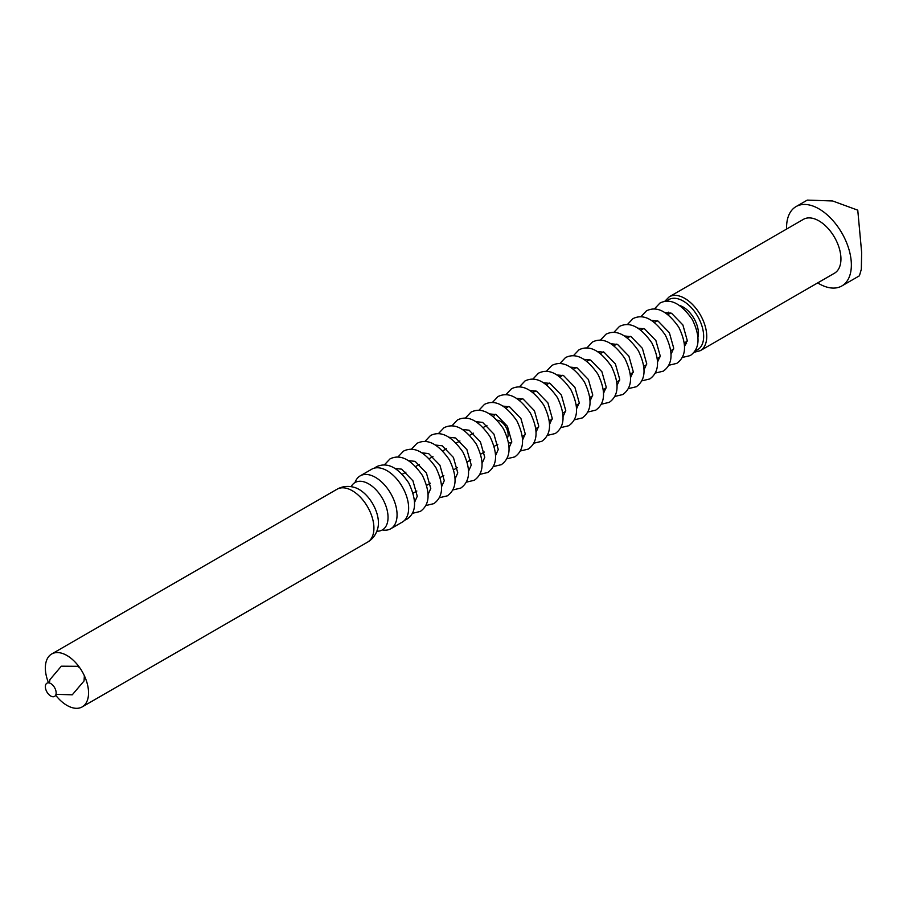 <?xml version="1.0" encoding="UTF-8"?>
<svg xmlns="http://www.w3.org/2000/svg" width="907" height="907" viewBox="0 0 907 907"><rect width="100%" height="100%" fill="white"/><g stroke="black" fill="none" stroke-linecap="round" stroke-linejoin="round"><path stroke-width="1.36" d="M497.251 420.224A10.907 6.292 60 0 1 500.415 421.267A10.907 6.292 60 0 1 507.444 437.9M511.684 442.491A16.36 9.444 60 0 1 508.657 442.843M493.567 416.698A16.36 9.444 60 0 1 495.392 414.261M664.695 301.373L669.219 296.827L803.421 219.347A31.087 17.947 60 0 1 818.964 220.889A31.087 17.947 60 0 1 839.27 248.28A31.087 17.947 60 0 1 834.508 273.188L700.306 350.669L694.104 352.313M786.596 229.063A45.815 26.45 60 0 1 796.051 206.592A45.815 26.45 60 0 1 818.964 208.859A45.815 26.45 60 0 1 848.895 249.232A45.815 26.45 60 0 1 841.866 285.943A45.815 26.45 60 0 1 817.683 282.905M796.051 206.592L807.287 200.107L832.626 200.969L857.761 210.175L861.65 252.475L861.321 269.311L859.417 275.807L841.866 285.943M355 482.558A30.543 17.63 60 0 1 360.192 475.869L371.768 469.191A30.543 17.63 60 0 1 387.04 470.699A30.543 17.63 60 0 1 406.994 497.614A30.543 17.63 60 0 1 402.311 522.092L390.736 528.77A30.543 17.63 60 0 1 382.346 529.926M360.192 475.869A30.543 17.63 60 0 1 375.464 477.377A30.543 17.63 60 0 1 395.418 504.292A30.543 17.63 60 0 1 390.736 528.77M351.168 486.674A27.357 15.793 60 0 1 368.695 483.896A27.357 15.793 60 0 1 387.584 512.296A27.357 15.793 60 0 1 376.87 531.185M48.524 682.824A30.543 17.63 60 0 1 51.676 653.992A30.543 17.63 60 0 1 66.948 655.5A30.543 17.63 60 0 1 86.902 682.415A30.543 17.63 60 0 1 82.22 706.893A30.543 17.63 60 0 1 55.667 695.193M50.747 683.561A7.63 4.41 60 0 1 55.429 695.612A7.63 4.41 60 0 1 46.076 690.204A7.63 4.41 60 0 1 50.747 683.561M679.876 305.58A21.519 12.426 60 0 1 683.209 307.076A21.519 12.426 60 0 1 698.061 337.064M686.599 343.719A21.519 12.426 60 0 1 684.411 342.846M668.051 314.502A21.519 12.426 60 0 1 668.38 312.167M666.736 301.169A28.911 16.689 60 0 1 683.209 301.045A28.911 16.689 60 0 1 702.642 328.515A28.911 16.689 60 0 1 695.306 350.658M669.219 296.827A31.087 17.947 60 0 1 684.762 298.369A31.087 17.947 60 0 1 705.068 325.76A31.087 17.947 60 0 1 700.306 350.669M359.093 489.44A27.357 15.793 60 0 1 377.936 527.67C376.394 534.121 372.947 538.951 367.596 542.125A30.543 17.63 60 0 0 372.278 517.659A30.543 17.63 60 0 0 352.324 490.744A30.543 17.63 60 0 0 337.053 489.224C342.483 486.186 348.379 485.608 354.75 487.501A27.357 15.793 60 0 1 359.093 489.44M665.228 312.609L671.599 313.3L682.892 324.967L687.223 340.397L684.638 346.236M654.366 308.97L659.956 303.051C670.296 297.938 681.089 303.437 692.358 319.559C700.544 336.701 699.853 348.707 690.272 355.578L682.37 357.46M651.736 320.409L658.097 321.101L669.389 332.756L673.72 348.197L671.146 354.025M640.864 316.758L646.453 310.852C656.793 305.727 667.597 311.226 678.867 327.348C687.041 344.49 686.35 356.496 676.781 363.367L668.867 365.26M638.233 328.198L644.605 328.89L655.886 340.556L660.228 355.986L657.643 361.814M627.372 324.547L632.961 318.64C643.29 313.516 654.094 319.015 665.364 335.148C673.55 352.279 672.858 364.285 663.278 371.167L655.376 373.049M624.742 335.987L631.102 336.678L642.394 348.345L646.725 363.786L644.151 369.614M613.869 332.347L619.458 326.429C629.798 321.316 640.603 326.815 651.861 342.937C660.047 360.079 659.355 372.085 649.786 378.956L641.873 380.838M611.239 343.787L617.61 344.479L628.891 356.134L633.233 371.575L630.648 377.403M600.377 340.136L605.967 334.23C616.295 329.105 627.1 334.604 638.369 350.726C646.555 367.868 645.863 379.874 636.283 386.745L628.381 388.638M597.747 351.576L604.107 352.267L615.399 363.934L619.73 379.364L617.145 385.192M586.874 347.925L592.464 342.018C602.804 336.894 613.608 342.392 624.866 358.526C633.052 375.668 632.36 387.674 622.792 394.545L614.878 396.427M584.244 359.365L590.616 360.056L601.897 371.723L606.239 387.164L603.654 392.992M573.383 355.725L578.972 349.819C589.301 344.694 600.105 350.193 611.375 366.315C619.56 383.457 618.869 395.463 609.289 402.334L601.375 404.216M570.752 367.165L577.113 367.857L588.405 379.523L592.736 394.953L590.151 400.781M559.88 363.514L565.469 357.607C575.809 352.483 586.602 357.982 597.872 374.103C606.057 391.246 605.366 403.252 595.797 410.123L587.883 412.016M557.249 374.954L563.621 375.645L574.902 387.312L579.244 402.742L576.659 408.569M546.388 371.303L551.978 365.396C562.306 360.272 573.111 365.782 584.38 381.904C592.566 399.046 591.863 411.052 582.294 417.923L574.38 419.805M543.758 382.754L550.118 383.446L561.41 395.101L565.741 410.542L563.156 416.37M532.885 379.103L538.475 373.196C548.814 368.072 559.608 373.571 570.877 389.693C579.063 406.835 578.371 418.841 568.802 425.712L560.889 427.594M530.255 390.543L536.627 391.234L547.907 402.901L552.25 418.331L549.665 424.159M519.394 386.892L524.972 380.985C535.311 375.861 546.116 381.359 557.386 397.493C565.571 414.624 564.868 426.63 555.299 433.512L547.386 435.394M516.752 398.332L523.124 399.023L534.416 410.69L538.747 426.12L536.162 431.947M505.891 394.681L511.48 388.774C521.82 383.65 532.613 389.16 543.883 405.282C552.068 422.424 551.377 434.43 541.808 441.301L533.894 443.183M503.26 406.132L509.621 406.824L520.913 418.478L525.255 433.92L522.67 439.748M492.399 402.481L497.977 396.574C508.317 391.45 519.121 396.949 530.391 413.07C538.577 430.213 537.874 442.219 528.305 449.09L520.391 450.972M489.757 413.921L496.129 414.612L507.421 426.279L511.752 441.709L509.167 447.536M478.896 410.27L484.485 404.363C494.825 399.239 505.618 404.737 516.888 420.871C525.074 438.002 524.382 450.008 514.802 456.89L506.9 458.772M476.266 421.71L482.626 422.401L493.918 434.068L498.249 449.498L495.675 455.325M465.393 418.059L470.982 412.152C481.322 407.028 492.127 412.538 503.385 428.66C511.571 445.802 510.879 457.808 501.31 464.679L493.397 466.561M462.763 429.51L469.134 430.201L480.415 441.856L484.757 457.298L482.173 463.126M451.901 425.859L457.491 419.952C467.819 414.828 478.624 420.326 489.893 436.448C498.079 453.591 497.387 465.597 487.807 472.468L479.905 474.361M449.271 437.299L455.631 437.99L466.924 449.657L471.255 465.087L468.681 470.914M438.398 433.648L443.988 427.741C454.328 422.617 465.132 428.115 476.39 444.249C484.576 461.38 483.885 473.386 474.316 480.268L466.402 482.15M435.768 445.088L442.14 445.779L453.421 457.445L457.763 472.876L455.178 478.715M424.907 441.448L430.496 435.53C440.825 430.417 451.629 435.916 462.899 452.037C471.084 469.18 470.393 481.186 460.813 488.057L452.91 489.939M422.277 452.888L428.637 453.579L439.929 465.234L444.26 480.676L441.675 486.503M411.404 449.237L416.993 443.33C427.333 438.206 438.138 443.704 449.396 459.826C457.582 476.969 456.89 488.975 447.321 495.846L439.407 497.739M408.774 460.677L415.145 461.368L426.426 473.035L430.768 488.465L428.183 494.292M397.912 457.026L403.502 451.119C413.83 445.995 424.635 451.493 435.904 467.627C444.09 484.757 443.398 496.764 433.818 503.646L425.905 505.528M395.282 468.466L401.642 469.157L412.934 480.823L417.265 496.254L414.68 502.093M384.409 464.826L389.999 458.908C400.338 453.795 411.132 459.293 422.401 475.415C430.587 492.558 429.895 504.564 420.326 511.435L412.413 513.317M374.523 468.091L376.507 466.708C387.244 461.856 397.98 467.252 408.74 482.909C417.073 500.732 416.426 512.84 406.824 519.223L404.647 520.244M413.173 493.147L416.846 491.027M426.675 485.347L430.337 483.227M440.167 477.558L443.84 475.438M453.67 469.769L457.343 467.649M467.162 461.969L470.835 459.849M480.665 454.18L484.338 452.06M494.156 446.391L497.83 444.271M402.266 474.248L405.939 472.128M415.769 466.459L419.431 464.339M429.26 458.67L432.934 456.55M442.763 450.87L446.425 448.75M456.255 443.081L459.928 440.961M469.758 435.281L473.431 433.172M483.25 427.492L486.923 425.372M522.375 436.392L525.176 434.77M535.867 428.603L538.679 426.982M549.37 420.814L552.17 419.193M562.862 413.014L565.673 411.393M576.364 405.225L579.165 403.604M589.856 397.436L592.668 395.815M603.359 389.636L606.159 388.015M616.862 381.847L619.662 380.226M630.354 374.058L633.165 372.437M643.857 366.258L646.657 364.637M657.348 358.469L660.16 356.848M670.851 350.669L673.652 349.059M684.343 342.88L687.155 341.259M506.015 408.059L508.816 406.438M519.507 400.259L522.319 398.649M533.01 392.47L535.81 390.849M546.502 384.681L549.313 383.06M560.004 376.881L562.805 375.26M573.496 369.092L576.308 367.471M586.999 361.303L589.799 359.682M600.491 353.503L603.302 351.882M613.994 345.714L616.794 344.093M627.485 337.926L630.297 336.304M640.988 330.125L643.789 328.504M654.491 322.336L657.292 320.715M667.983 314.548L670.795 312.926M82.22 706.893L367.596 542.125M51.676 653.992L337.053 489.224M55.985 694.32L72.254 694.819L84.045 680.976L84.374 675.783M79.703 667.677L77.367 666.294L61.325 666.192L49.908 679.66L49.454 682.994"/></g></svg>
